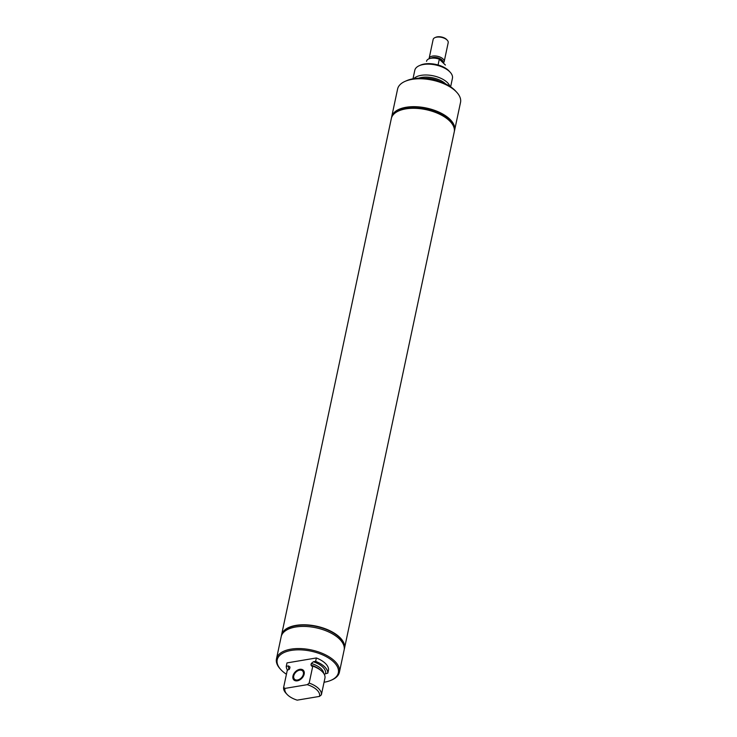 <?xml version="1.0" encoding="UTF-8"?>
<svg xmlns="http://www.w3.org/2000/svg" width="737" height="737" viewBox="0 0 737 737"><rect width="100%" height="100%" fill="white"/><g stroke="black" fill="none" stroke-linecap="round" stroke-linejoin="round"><path stroke-width="1.11" d="M438.073 64.985L439.307 59.172A9.618 4.772 -168 0 0 430.887 58.287A9.618 4.772 -168 0 0 426.566 61.18A9.618 4.772 -168 0 0 426.539 61.318L426.566 61.18M439.307 59.172L445.406 65.04M443.241 62.958A7.692 3.814 -168 0 0 444.181 61.604A7.692 3.814 -168 0 0 440.634 57.339A7.692 3.814 -168 0 0 432.582 56.086A7.692 3.814 -168 0 0 429.127 58.407A7.692 3.814 -168 0 0 429.081 58.767M444.181 61.604L448.197 42.682A7.692 3.814 -168 0 0 447.304 40.259A7.692 3.814 -168 0 0 436.608 37.163A7.692 3.814 -168 0 0 434.95 37.633A7.692 3.814 -168 0 0 433.144 39.476L429.127 58.407M447.304 40.259L446.686 39.577A6.78 3.363 -168 0 0 437.253 36.85A6.78 3.363 -168 0 0 435.797 37.265L434.95 37.633M398.901 110.587L400.357 109.951A30.586 15.164 12 0 1 448.492 119.376A30.586 15.164 12 0 1 449.496 120.398L450.565 121.568A32.17 15.947 -168 0 0 449.524 120.5A32.17 15.947 -168 0 0 398.901 110.587A32.17 15.947 -168 0 0 391.375 118.289A32.17 15.947 -168 0 0 391.356 118.399M454.416 130.993A32.17 15.947 -168 0 0 454.591 130.32A32.17 15.947 -168 0 0 449.81 119.154A32.17 15.947 -168 0 0 415.871 106.708A32.17 15.947 -168 0 0 391.66 116.953A32.17 15.947 -168 0 0 391.55 117.625M454.591 130.32L460.524 102.425A32.17 15.947 -168 0 0 456.783 92.328A32.17 15.947 -168 0 0 455.733 91.25A32.17 15.947 -168 0 0 405.11 81.346A32.17 15.947 -168 0 0 397.593 89.048L391.66 116.953M454.25 131.914A32.17 15.947 -168 0 0 454.259 131.877A32.17 15.947 -168 0 0 449.478 120.702A32.17 15.947 -168 0 0 415.548 108.256A32.17 15.947 -168 0 0 391.329 118.5A32.17 15.947 -168 0 0 391.329 118.537L391.375 118.289M454.278 131.766A32.17 15.947 -168 0 0 454.305 131.665A32.17 15.947 -168 0 0 450.565 121.568M450.62 86.8L452.435 78.279A19.236 9.535 -168 0 0 450.196 72.244L449.155 71.111A17.716 8.78 -168 0 0 448.584 70.522A17.716 8.78 -168 0 0 420.707 65.059L419.298 65.676A19.236 9.535 -168 0 0 414.802 70.282L412.987 78.804M450.196 72.244A19.236 9.535 -168 0 0 449.57 71.6A19.236 9.535 -168 0 0 419.298 65.676M449.92 86.34A19.236 9.535 -168 0 0 447.267 82.461A19.236 9.535 -168 0 0 429.643 75.22A19.236 9.535 -168 0 0 413.816 78.666M456.783 92.328L455.521 90.955A30.318 15.026 -168 0 0 454.536 89.942A30.318 15.026 -168 0 0 406.824 80.6L405.11 81.346M299.609 670.163A5.785 3.934 133.9 0 1 302.575 670.91A5.785 3.934 133.9 0 1 302.658 676.105A5.785 3.934 133.9 0 1 297.518 679.993A5.785 3.934 133.9 0 1 294.551 679.247A5.785 3.934 133.9 0 1 294.468 674.051A5.785 3.934 133.9 0 1 299.609 670.163M297.343 680.822A6.753 4.588 133.9 0 1 293.879 679.947A6.753 4.588 133.9 0 1 293.777 673.876A6.753 4.588 133.9 0 1 299.784 669.334A6.753 4.588 133.9 0 1 303.248 670.209A6.753 4.588 133.9 0 1 303.34 676.28A6.753 4.588 133.9 0 1 297.343 680.822A6.753 4.588 133.9 0 1 293.879 679.947A6.753 4.588 133.9 0 1 293.777 673.876A6.753 4.588 133.9 0 1 299.784 669.334A6.753 4.588 133.9 0 1 303.248 670.209A6.753 4.588 133.9 0 1 303.34 676.28A6.753 4.588 133.9 0 1 297.343 680.822M344.419 648.634A32.17 15.947 -168 0 0 344.446 648.523A32.17 15.947 -168 0 0 329.623 630.697A32.17 15.947 -168 0 0 295.97 625.473A32.17 15.947 -168 0 0 281.516 635.147A32.17 15.947 -168 0 0 281.497 635.257M344.225 649.389A32.17 15.947 -168 0 0 344.4 648.735A32.17 15.947 -168 0 0 329.586 630.9A32.17 15.947 -168 0 0 295.933 625.676A32.17 15.947 -168 0 0 281.47 635.358A32.17 15.947 -168 0 0 281.359 636.031M324.05 682.241A31.24 15.486 -168 0 0 324.289 682.204A31.24 15.486 -168 0 0 331.033 680.288L331.89 679.919A32.17 15.947 -168 0 0 332.359 679.707A32.17 15.947 -168 0 0 339.407 672.208L344.115 650.062A32.17 15.947 -168 0 0 329.301 632.226A32.17 15.947 -168 0 0 295.648 627.012A32.17 15.947 -168 0 0 281.184 636.685L276.476 658.832A32.17 15.947 -168 0 0 280.217 668.938L280.843 669.62A31.24 15.486 -168 0 0 286.426 674.244M339.407 672.208A32.17 15.947 -168 0 0 324.593 654.382A32.17 15.947 -168 0 0 290.94 649.159A32.17 15.947 -168 0 0 276.476 658.832M331.033 680.288A31.24 15.486 -168 0 0 331.024 659.698A31.24 15.486 -168 0 0 291.262 650.412A31.24 15.486 -168 0 0 280.843 669.62M324.197 674.171L327.836 673.111L328.564 669.712A21.133 10.475 -168 0 0 316.357 657.966L286.997 662.904L286.269 666.303A21.133 10.475 -168 0 0 287.596 670.366M319.471 696.41A17.716 8.78 -168 0 0 307.274 684.664L309.172 683.088L312.774 666.137A19.236 9.535 -168 0 1 324.98 677.883L321.369 694.834L319.471 696.41L297.186 700.15A17.716 8.78 -168 0 1 286.96 694.282L285.919 693.149A19.236 9.535 -168 0 1 283.634 687.381L284.989 688.404A17.716 8.78 -168 0 0 286.96 694.282M286.269 666.303L288.508 665.926L290 667.04L289.613 668.8M289.586 668.883A17.264 8.558 -168 0 1 289.659 668.652L287.246 670.421L283.634 687.381M284.989 688.404L307.274 684.664M312.774 666.137L311.64 666.156M312.451 666.193L310.959 665.078L311.309 663.457L313.4 661.743L315.629 661.365L316.357 657.966M327.836 673.111A21.133 10.475 -168 0 0 315.629 661.365M321.369 694.834A19.236 9.535 -168 0 0 309.172 683.088M281.525 635.11A32.17 15.947 12 0 1 281.534 635.064A32.17 15.947 12 0 1 295.988 625.381A32.17 15.947 12 0 1 329.642 630.605A32.17 15.947 12 0 1 344.465 648.44A32.17 15.947 12 0 1 344.455 648.486M281.534 635.064L391.319 118.574A32.17 15.947 12 0 1 398.837 110.863A32.17 15.947 12 0 1 405.774 108.892A32.17 15.947 12 0 1 450.51 121.854A32.17 15.947 12 0 1 454.241 131.951L344.465 648.44M442.55 62.295A6.338 3.141 -168 0 0 440.293 59.679A6.338 3.141 -168 0 0 439.326 59.19M439.188 59.126A6.338 3.141 -168 0 0 434.683 58.177M442.863 62.59A6.642 3.289 -168 0 0 440.615 58.969A6.642 3.289 -168 0 0 432.951 57.514A6.642 3.289 -168 0 0 430.85 58.297M445.756 83.99A17.743 8.798 -168 0 0 445.747 83.981A17.743 8.798 -168 0 0 418.579 78.214M440.053 81.586A17.273 8.568 -168 0 0 424.77 78.334M288.508 665.926A18.932 9.388 -168 0 0 289.162 669.509M290 667.04A17.264 8.558 -168 0 0 289.862 667.529L289.567 668.929M325.597 673.489A18.932 9.388 -168 0 0 313.4 661.743M323.718 673.397A17.264 8.558 -168 0 0 311.309 663.457M320.641 670.246A17.264 8.558 -168 0 0 310.959 665.078"/></g></svg>

